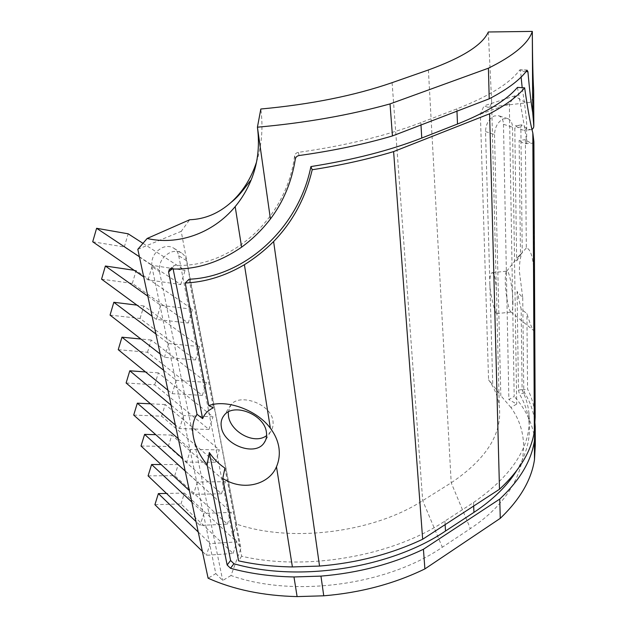 <?xml version="1.0" encoding="UTF-8"?>
<svg xmlns="http://www.w3.org/2000/svg" width="628" height="628" viewBox="0 0 628 628"><rect width="100%" height="100%" fill="white"/><g stroke="black" fill="none" stroke-linecap="round" stroke-linejoin="round"><path stroke-width="0.47" stroke-dasharray="3.14 2.35" d="M154.904 504.692L180.974 503.946L233.106 553.433L206.369 555.309L202.365 551.368M198.228 532.01L210.199 543.55L206.369 555.309M180.974 503.946L184.436 493.066L236.905 541.925L210.199 543.55M184.436 493.066L166.506 493.427M233.106 553.433L236.905 541.925M148.082 475.867L174.741 475.694L227.407 524.152L200.042 525.408L195.999 521.554M191.83 502.07L203.927 513.366L200.042 525.408M174.741 475.694L178.25 464.571L231.261 512.37L203.927 513.366M178.25 464.571L161.113 464.532M227.407 524.152L231.261 512.37M141.025 446.013L168.296 446.453L221.488 493.773L193.463 494.362L189.381 490.594M185.189 471L197.412 482.021L193.463 494.362M168.296 446.453L171.844 435.078L225.413 481.7L197.412 482.021M171.844 435.078L155.768 434.678M221.488 493.773L225.413 481.7M133.701 415.069L161.616 416.176L215.349 462.232L186.642 462.106L182.505 458.44M178.297 438.729L190.645 449.452L186.642 462.106M161.616 416.176L165.219 404.526L219.329 449.86L190.645 449.452M165.219 404.526L150.532 403.82M215.349 462.232L219.329 449.86M126.11 382.986L154.692 384.791L208.967 429.458L179.537 428.563L175.361 425.007M171.13 405.193L183.612 415.579L179.537 428.563M154.692 384.791L158.35 372.867L213.01 416.772L183.612 415.579M158.35 372.867L145.515 371.941M208.967 429.458L213.01 416.772M118.237 349.686L147.517 352.253L202.334 395.389L172.143 393.662L167.927 390.224M163.673 370.316L176.28 380.325L172.143 393.662M147.517 352.253L151.222 340.038L206.447 382.366L176.28 380.325M151.222 340.038L140.9 339.034M202.334 395.389L206.447 382.366M110.057 315.099L140.068 318.482L195.434 359.938L164.45 357.308L160.187 354.004M155.917 334.002L168.657 343.602L164.45 357.308M140.068 318.482L143.828 305.969L199.61 346.57L168.657 343.602M143.828 305.969L136.943 305.122M195.434 359.938L199.61 346.57M101.555 279.162L132.335 283.416L188.243 323.02L156.427 319.416L152.125 316.253M147.831 296.18L160.697 305.326L156.427 319.416M132.335 283.416L136.15 270.582L192.49 309.29L160.697 305.326M136.15 270.582L134.117 270.283M188.243 323.02L192.49 309.29M92.709 241.78L124.297 246.985L180.754 284.547L148.059 279.876L143.71 276.885M139.4 256.742L152.4 265.385L148.059 279.876M142.956 243.326L185.072 270.425L152.4 265.385M180.754 284.547L185.072 270.425M124.297 246.985L128.167 233.812M228.223 412.015L230.955 404.825C239.409 392.955 271.037 403.616 272.952 420.964C273.549 425.109 272.685 428.791 270.378 432.009L266.594 435.636M512.911 301.864C512.966 308.536 512.401 311.935 511.216 312.077L510.878 311.935C508.578 310.679 505.462 293.614 505.305 281.682C505.21 275.582 505.666 272.089 506.67 271.21L506.984 271.123C509.222 270.644 512.809 289.037 512.911 301.864M489.809 283.33C490.178 295.953 495.516 313.749 496.473 313.655L496.889 303.575L496.363 290.419C495.735 279.499 494.377 273.588 492.274 272.685C490.609 272.952 489.785 276.501 489.809 283.33M532.089 129.533L530.911 129.69C528.909 129.533 525.871 127.955 521.797 124.956L520.855 126.989L522.237 252.323C520.29 256.813 519.34 263.195 519.387 271.477L522.739 297.696L517.087 291.463L521.146 309.102L526.908 313.56C530.016 323.616 532.23 329.237 533.541 330.422L534.467 328.986L534.734 324.127M189.091 279.209L213.473 407.776M521.114 77.079L520.643 71.482L519.772 69.991C509.826 83.367 488.851 96.327 456.862 108.887L420.839 122.656C386.33 135.789 345.502 145.688 298.347 152.361C296.283 152.769 295.042 153.939 294.618 155.87C286.297 221.229 227.823 268.635 175.188 265.22L173.823 265.597L173.14 268.988M534.577 288.849L534.216 276.587C533.439 258.351 530.809 248.814 526.327 247.989L525.369 139.644C528.415 141.818 530.636 143.019 532.034 143.255L533.58 142.58L533.894 141.583M526.327 247.989L520.494 254.56L519.128 140.507L525.369 139.644M516.373 471.086C526.586 454.405 530.793 438.077 528.996 422.11C527.858 412.149 524.67 402.784 519.442 394.023L518.477 390.224L517.087 291.463M522.739 297.696L523.744 389.148L524.718 392.947C530.26 402.077 533.651 411.866 534.868 422.291M520.494 254.56L519.537 255.117L516.663 260.958L514.795 127.979L515.706 125.938C519.474 128.724 522.268 130.169 524.09 130.286L526.594 128.363C527.159 123.897 525.683 110.34 522.182 87.692M517.441 87.402C523.658 121.337 526.751 139.887 526.711 143.058L525.204 143.757C523.917 143.545 521.892 142.462 519.128 140.507M535.166 417.149L534.868 413.295C533.926 404.809 531.492 396.739 527.575 389.077L526.908 313.56M485.523 131.55L494.519 134.565C494.903 127.044 497.839 121.801 503.334 118.857L507.644 118.582C510.697 119.752 512.315 122.625 512.511 127.201L503.475 124.281C503.264 119.736 501.631 116.879 498.577 115.709L494.267 115.968C488.788 118.888 485.876 124.085 485.523 131.55L492.76 384.823L488.568 379.783C494.464 387.971 498.035 396.841 499.291 406.402C502.408 433.642 486.378 459.107 451.21 482.791L422.699 500.634C373.629 532.505 291.188 543.079 236.536 524.082L181.194 231.355L189.695 219.745M488.317 31.989L491.591 100.904C491.277 105.009 490.06 107.137 487.932 107.294L484.031 105.826L480.373 114.163L488.568 379.783M480.373 114.163L509.347 103.808L515.015 95.817C520.518 100.174 524.82 102.443 527.913 102.631C530.95 102.788 532.764 100.166 533.353 94.765L533.667 90.401M503.475 124.281L508.868 399.557L514.183 396.401L509.347 103.808M186.485 260.62L178.713 255.729C178.03 252.385 176.358 249.85 173.697 248.131C170.416 246.184 166.742 245.972 162.676 247.487C154.606 251.608 151.01 257.975 151.898 266.586L159.504 271.665C158.649 262.983 162.275 256.546 170.392 252.37C174.49 250.823 178.179 251.027 181.468 252.974C184.13 254.701 185.809 257.252 186.485 260.62L240.94 548.48L230.986 575.523C293.621 597.982 387.5 585.115 442.316 547.239L470.356 528.603C524.718 492.737 535.825 441.939 510.933 407.501L516.703 404.032L508.868 399.557M535.292 445.017L534.993 441.084C533.031 424.426 526.091 409.535 514.183 396.401M224.918 468.103L241.631 556.22C306.495 571.362 392.759 555.953 444.914 521.075L473.528 502.518C513.869 474.344 532.332 444.42 528.917 412.753C528.015 404.777 525.746 397.179 522.111 389.957L521.146 309.102M515.015 95.817L484.031 105.826M522.111 389.957L527.575 389.077M516.663 260.958L522.237 252.323M515.706 125.938L521.797 124.956M256.499 162.15C261.798 145.374 263.234 127.657 260.824 109.013M236.536 524.082L232.58 535.095L240.94 548.48M178.713 255.729L232.58 535.095M151.898 266.586L215.812 573.615L208.104 578.2M137.815 249.324L181.194 231.355M230.986 575.523L222.72 580.484L215.812 573.615M241.631 556.22L238.593 560.851M170.8 268.925L175.188 265.22M159.504 271.665L222.72 580.484M512.511 127.201L516.703 404.032M494.519 134.565L500.822 395.656L492.76 384.823M510.933 407.501L500.822 395.656M420.839 122.656L420.98 124.996M518.477 390.224L523.744 389.148M456.862 108.887L456.964 111.187M444.914 521.075L445.126 524.631M473.528 502.518L473.677 506.05M428.398 69.967L451.21 482.791L470.356 528.603M392.108 82.66L422.699 500.634L442.316 547.239M519.772 69.991L527.08 70.242M524.718 392.947L519.442 394.023M520.855 126.989L514.795 127.979M526.005 71.647L520.643 71.482M299.077 155.532L298.347 152.361M172.983 268.203L172.072 268.965M294.618 155.87L295.325 159.025M270.378 432.009L265.495 440.464M496.473 313.655L511.216 312.077M510.878 311.935L533.541 330.422M526.594 128.363L526.711 143.058M534.467 328.986L534.868 413.295M533.58 142.58L534.216 276.587M533.353 94.765L533.51 127.759M534.907 422.652L534.993 441.084M491.591 100.904L496.363 290.419M496.913 312.218L499.291 406.402M487.932 107.294L527.913 102.631M528.917 412.753L528.996 422.11M530.911 129.69L524.09 130.286M525.204 143.757L532.034 143.255M181.468 252.974L173.697 248.131M507.644 118.582L498.577 115.709M506.67 271.21L519.537 255.117M492.274 272.685L506.984 271.123M230.947 404.825L224.055 415.43M169.395 269.302L173.823 265.597M521.53 124.862L515.447 125.851M527.355 70.046L520.047 69.794"/><path stroke-width="0.94" d="M166.506 493.427L158.382 493.592L154.904 504.692L202.365 551.368M158.382 493.592L198.228 532.01M161.113 464.532L151.607 464.516L148.082 475.867L195.999 521.554M151.607 464.516L191.83 502.07M155.768 434.678L144.597 434.395L141.025 446.013L189.381 490.594M144.597 434.395L185.189 471M150.532 403.82L137.328 403.176L133.701 415.069L182.505 458.44M137.328 403.176L178.297 438.729M145.515 371.941L129.784 370.795L126.11 382.986L175.361 425.007M129.784 370.795L171.13 405.193M140.9 339.034L121.958 337.189L118.237 349.686L167.927 390.224M121.958 337.189L163.673 370.316M136.943 305.122L113.833 302.288L110.057 315.099L160.187 354.004M113.833 302.288L155.917 334.002M134.117 270.283L105.386 266.013L101.555 279.162L152.125 316.253M105.386 266.013L147.831 296.18M142.956 243.326L128.167 233.812L96.602 228.286L92.709 241.78L143.71 276.885M96.602 228.286L139.4 256.742M221.37 427.15C223.788 445.048 255.023 456.752 264.019 443.007C266.233 439.969 267.026 436.374 266.398 432.213C264.553 414.496 233.381 402.21 224.055 415.43C221.464 418.695 220.569 422.605 221.37 427.15M266.594 435.636C254.112 445.134 230.476 431.577 228.482 416.113L228.223 412.015M173.14 268.988L202.64 418.633C204.595 413.758 208.206 410.139 213.473 407.776L208.771 405.657C226.284 398.859 257.378 410.186 270.378 428.272C274.986 434.388 277.819 440.801 278.887 447.505C279.884 454.201 279.083 460.614 276.485 466.745C269.263 484.408 243.358 491.787 222.752 478.41L224.918 468.103C218.575 463.809 213.371 458.605 209.312 452.49L207.122 464.814C200.002 456.038 195.481 447.01 193.565 437.732C191.673 428.492 192.827 420.681 197.027 414.307L168.563 271.908L169.395 269.302L170.8 268.925C195.347 269.993 218.952 262.74 241.615 247.165L235.178 206.628C241.584 198.872 246.757 190.339 250.713 181.021C257.7 164.418 259.937 146.473 257.425 127.194L270.417 218.991C283.44 201.674 291.745 181.688 295.325 159.025C295.764 157.102 297.013 155.94 299.077 155.532C332.816 150.846 363.934 144.314 392.437 135.946L390.035 103.91C349.615 115.144 305.412 122.907 257.425 127.194L260.824 109.013C310.86 104.397 354.624 95.613 392.108 82.66L428.398 69.967C462.585 57.533 482.555 44.878 488.317 31.989L532.309 31.4C528.493 43.316 513.861 55.586 488.411 68.201L489.22 98.808C507.55 89.278 520.165 79.756 527.08 70.242L527.928 71.71C529.49 89.506 531.092 103.18 532.725 112.75L532.309 31.4C532.481 58.53 532.929 78.194 533.667 90.401L533.824 126.04L533.51 127.759L532.089 129.533M534.35 431.475L535.166 417.149L533.894 141.583L532.827 132.932L534.35 431.475C531.241 451.344 519.623 470.6 499.495 489.243L422.668 539.248C391.401 554.014 357.026 562.955 319.542 566.071L292.397 566.935C273.463 566.644 255.525 564.619 238.593 560.851L222.752 478.41M270.378 428.272L244.402 264.71C225.224 275.998 205.497 282.098 185.213 283.008L208.771 405.657M185.213 283.008L189.091 279.209C242.471 277.325 298.19 230.264 310.907 166.577L312.202 169.748C341.522 165.148 368.66 159.096 393.607 151.591L422.668 539.248M256.499 162.15C251.176 178.415 242.667 191.862 230.971 202.483C218.568 213.457 204.806 219.211 189.695 219.745L147.14 238.475L137.815 249.324L208.104 578.2C233.671 589.661 263.344 595.791 297.107 596.6L293.983 576.951C271.265 576.551 250.101 573.662 230.492 568.261L227.14 564.996L207.122 464.814M209.312 452.49L230.602 560.49L233.938 563.748C299.242 582.596 391.087 567.955 445.519 531.013L473.944 512.377C492.831 499.825 506.977 486.064 516.373 471.086M532.827 132.932C530.425 124.054 527.693 109.021 524.639 87.842L517.441 87.402C506.71 100.088 486.739 112.294 457.506 124.022L421.765 138.042C390.428 150.304 353.47 159.818 310.907 166.577M522.182 87.692L521.114 77.079M534.491 459.625L535.292 445.017L535.205 426.538L534.397 440.958C531.304 460.96 519.756 480.326 499.755 499.056L500.265 518.343C520.023 499.441 531.437 479.87 534.491 459.625L534.397 440.958M424.897 568.913L423.421 549.265C392.359 564.062 358.211 573.019 320.955 576.111L323.75 595.807C360.527 592.761 394.243 583.797 424.897 568.913L500.265 518.343M534.868 422.291L535.205 426.538M312.202 169.748C305.569 197.922 292.703 221.849 273.612 241.537L319.542 566.071M524.639 87.842C517.409 96.539 505.728 105.182 489.612 113.778L393.607 151.591M423.421 549.265L499.755 499.056M489.22 98.808L392.437 135.946M488.411 68.201L390.035 103.91M489.612 113.778L499.495 489.243M533.824 126.04L532.725 112.75M297.107 596.6L323.75 595.807M235.178 206.628C212.217 234.26 176.806 245.407 147.14 238.475M293.983 576.951L320.955 576.111M276.485 466.745L292.397 566.935M197.027 414.307L202.64 418.633M270.417 218.991C262.127 229.777 252.527 239.166 241.615 247.165M244.402 264.71C255.031 258.092 264.765 250.368 273.612 241.537M227.14 564.996L230.602 560.49M420.98 124.996L421.765 138.042M456.964 111.187L457.506 124.022M445.126 524.631L445.519 531.013M473.677 506.05L473.944 512.377M527.928 71.71L526.005 71.647M233.938 563.748L230.492 568.261M172.072 268.965L168.563 271.908M265.495 440.464L264.019 443.007M230.971 202.483C235.005 199.366 239.072 195.222 243.146 190.056L250.501 180.597L250.713 181.021"/></g></svg>
